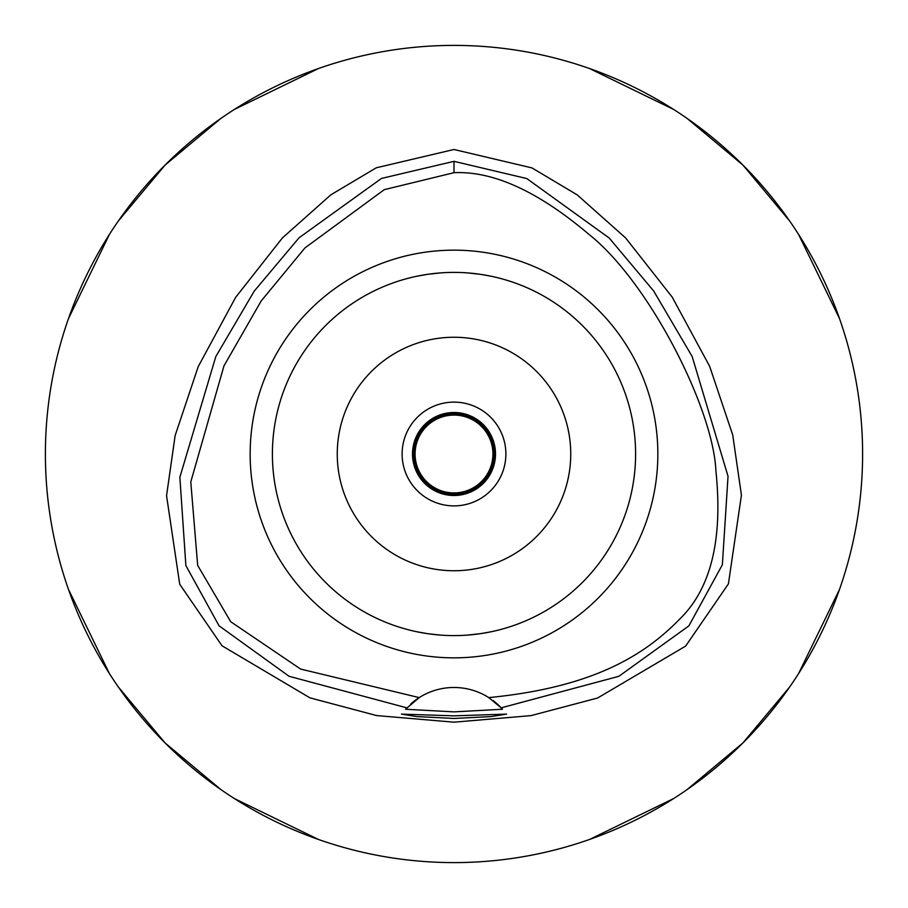 <?xml version="1.0" encoding="UTF-8"?>
<svg xmlns="http://www.w3.org/2000/svg" width="908" height="908" viewBox="0 0 908 908"><rect width="100%" height="100%" fill="white"/><g stroke="black" fill="none" stroke-linecap="round" stroke-linejoin="round"><path stroke-width="1.36" d="M488.788 697.605A64.854 64.854 0 0 0 419.212 697.605L300.627 669.071L230.711 621.73L197.672 565.389L190.782 481.932L223.97 365.879L261.186 300.957L304.94 247.941L384.288 189.647L454 172.69C493.226 170.886 538.126 191.384 588.702 234.173C648.8 281.594 713.245 408.373 715.901 470.809C723.006 539.091 711.032 588.418 680.001 618.791C644.782 655.054 593.423 687.379 488.788 697.605A64.854 64.854 0 0 1 488.799 697.605L501.182 707.843A64.854 64.854 0 0 1 501.625 708.308M454 250.154A203.846 203.846 0 0 0 250.154 454A203.846 203.846 0 0 0 454 657.846A203.846 203.846 0 0 0 657.846 454A203.846 203.846 0 0 0 454 250.154M502.045 708.773A64.854 64.854 0 0 1 502.476 709.25L501.182 707.843A64.854 64.854 0 0 0 493.078 700.579M410.711 704.04A64.854 64.854 0 0 1 419.212 697.605L405.524 709.25A64.854 64.854 0 0 1 405.955 708.773M406.375 708.308A64.854 64.854 0 0 1 406.92 707.741M406.818 707.843L289.107 676.29L219.066 625.828L185.879 565.593L179.863 477.245L215.809 356.572L254.229 291.116L299.095 237.737L381.485 178.433L454 161.34L526.788 178.558L609.211 238.032L653.624 290.912L692.146 356.481L728.034 476.314L722.359 564.765L688.877 625.884L618.859 676.312L501.182 707.843M454 715.845L401.461 714.108L416.84 716.571L454 718.466L491.092 716.582L506.539 714.108L454 715.845M502.476 709.25L454 711.872L405.524 709.25M454 149.491L376.252 167.81L330.909 194.789L282.399 237.93L235.66 297.336L198.194 366.684L175.142 435.534L166.55 495.7L179.727 584.253L222.017 645.781L309.934 697.843L376.582 715.561L454 722.189L531.067 715.617L597.566 698.025L685.631 646.099L728.42 583.878L741.427 495.121L732.722 434.977L709.636 366.276L672.204 297.12L625.601 237.919L577.25 194.902L531.975 167.912L454 149.491M454 862.6A408.6 408.6 0 0 1 45.4 454A408.6 408.6 0 0 1 454 45.4A408.6 408.6 0 0 1 862.6 454A408.6 408.6 0 0 1 454 862.6M318.481 68.531L234.4 109.425M220.871 118.437L165.074 165.074L118.437 220.871M109.425 234.4L68.531 318.481M68.531 589.519L109.425 673.6M118.437 687.129L165.074 742.926L220.871 789.563M234.4 798.575L318.481 839.469M589.519 839.469L673.6 798.575M687.129 789.563L742.926 742.926L789.563 687.129M798.575 673.6L839.469 589.519M839.469 318.481L798.575 234.4M789.563 220.871L742.926 165.074L687.129 118.437M673.6 109.425L589.519 68.531M454 412.493A41.507 41.507 0 0 0 412.493 454A41.507 41.507 0 0 0 454 495.507A41.507 41.507 0 0 0 495.507 454A41.507 41.507 0 0 0 454 412.493M454 402.119A51.881 51.881 0 0 0 402.119 454A51.881 51.881 0 0 0 454 505.881A51.881 51.881 0 0 0 505.881 454A51.881 51.881 0 0 0 454 402.119M454 337.254A116.746 116.746 0 0 0 337.254 454A116.746 116.746 0 0 0 454 570.746A116.746 116.746 0 0 0 570.746 454A116.746 116.746 0 0 0 454 337.254M480.616 274.364L491.024 276.214M498.912 278.041L499.479 278.188M491.262 276.27L482.386 274.636M480.241 274.307L467.506 272.899M467.427 635.101L480.026 633.727M480.627 633.636L491.024 631.786M498.901 629.959L499.479 629.812M504.19 628.529L504.78 628.359M491.262 631.73L482.375 633.375M480.241 633.693L467.688 635.078M440.573 272.899L427.974 274.273M427.384 274.364L416.976 276.214M409.088 278.041L408.521 278.188M416.738 276.27L425.614 274.636M427.759 274.307L440.312 272.922M440.573 635.101L427.974 633.727M427.373 633.636L416.976 631.786M409.099 629.959L408.521 629.812M416.738 631.73L425.625 633.364M427.759 633.693L440.494 635.101M454 635.6A181.6 181.6 0 0 0 635.6 454A181.6 181.6 0 0 0 454 272.4A181.6 181.6 0 0 0 272.4 454A181.6 181.6 0 0 0 454 635.6M454 494.213A40.213 40.213 0 0 0 494.213 454A40.213 40.213 0 0 0 454 413.787A40.213 40.213 0 0 0 413.787 454A40.213 40.213 0 0 0 454 494.213M454 492.919A38.919 38.919 0 0 0 492.919 454A38.919 38.919 0 0 0 454 415.081A38.919 38.919 0 0 0 415.081 454A38.919 38.919 0 0 0 454 492.919M454 161.34L454 172.69"/></g></svg>
